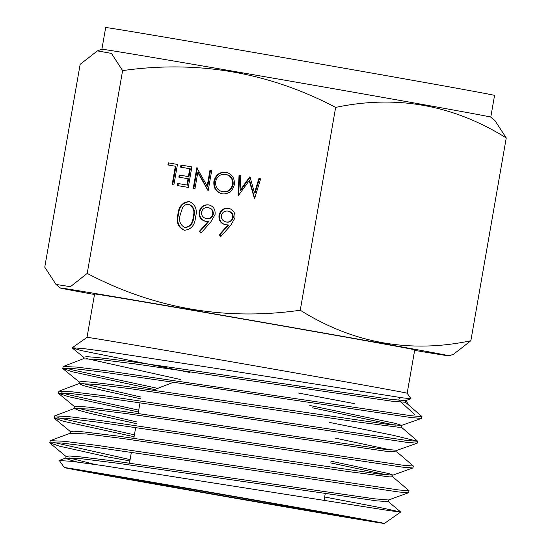 <?xml version="1.0" encoding="UTF-8"?>
<svg xmlns="http://www.w3.org/2000/svg" width="551" height="551" viewBox="0 0 551 551"><rect width="100%" height="100%" fill="white"/><g stroke="black" fill="none" stroke-linecap="round" stroke-linejoin="round"><path stroke-width="0.83" d="M490.776 117.122L494.564 95.419A197.382 0.978 9.9 0 0 483.806 93.215A197.382 0.978 9.9 0 0 267.855 54.88A197.382 0.978 9.9 0 0 105.675 27.55L101.887 49.246A197.382 0.978 9.9 0 1 264.893 76.72A197.382 0.978 9.9 0 1 480.017 114.918A197.382 0.978 9.9 0 1 490.769 117.115L495.018 120.662L506.245 137.936C453.239 104.821 396.376 94.648 335.649 107.411C268.84 72.271 197.83 59.997 122.604 70.611L111.44 53.392L97.41 50.892L80.15 64.329L44.755 267.152L55.982 284.426L70.411 286.692L87.203 273.427L122.604 70.611M94.503 294.51A197.382 0.978 9.9 0 1 70.983 290.17A197.382 0.978 9.9 0 1 60.231 287.973A197.382 0.978 9.9 0 1 221.585 315.151A197.382 0.978 9.9 0 1 438.355 353.632A197.382 0.978 9.9 0 1 449.106 355.843A197.382 0.978 9.9 0 1 414.641 350.381M449.106 355.843L453.59 354.203L470.85 340.759C410.123 353.528 353.26 343.349 300.254 310.234C225.449 320.916 154.432 308.65 87.203 273.427M316.543 511.431A99.042 0.489 9.9 0 1 321.936 512.54A99.042 0.489 9.9 0 1 240.56 498.827A99.042 0.489 9.9 0 1 132.199 479.59A99.042 0.489 9.9 0 1 126.799 478.482A99.042 0.489 9.9 0 1 208.182 492.195A99.042 0.489 9.9 0 1 316.543 511.431M107.238 475.272A125.869 0.62 9.9 0 1 100.378 473.874A125.869 0.62 9.9 0 1 203.622 491.265A125.869 0.62 9.9 0 1 341.503 515.743A125.869 0.62 9.9 0 1 348.363 517.155A125.869 0.62 9.9 0 1 244.768 499.695A125.869 0.62 9.9 0 1 107.238 475.272M353.246 517.775A138.487 0.682 9.9 0 1 360.795 519.317A138.487 0.682 9.9 0 1 247.199 500.177A138.487 0.682 9.9 0 1 95.495 473.247A138.487 0.682 9.9 0 1 87.946 471.697A138.487 0.682 9.9 0 1 201.928 490.907A138.487 0.682 9.9 0 1 353.246 517.775M407.161 393.235L414.738 349.837A162.49 0.806 9.9 0 0 405.88 348.025A162.49 0.806 9.9 0 0 228.107 316.46A162.49 0.806 9.9 0 0 94.6 293.965L87.024 337.364A162.49 0.806 9.9 0 1 220.923 359.934A162.49 0.806 9.9 0 1 398.304 391.424A162.49 0.806 9.9 0 1 407.161 393.235L410.97 398.752L402.561 397.85L215.296 368.295L113.885 352.709L83.607 348.576L72.202 347.777L80.783 350.47L190.019 372.51M62.731 368.399L63.227 366.484L76.589 367.09L109.47 371.154L411.873 415.826L421.963 416.584L421.563 418.388L411.556 417.624L212.459 387.925L105.434 372.455L73.889 368.619L62.731 368.399L72.367 371.78L154.555 389.564M157.669 388.359L72.684 369.969L66.003 368.082M49.748 442.79L50.334 440.642L63.992 441.275L97.038 445.38L398.924 489.991L409.028 490.7L408.573 492.732L398.58 491.967L199.462 462.289L92.451 446.813L60.913 442.956L49.748 442.79L59.391 446.145L107.968 456.993A181.079 0.895 9.9 0 0 129.871 460.905M130.098 459.589L53.564 442.412M54.088 417.961L54.611 415.902L68.028 416.549L100.95 420.606L403.242 465.271L413.333 466.022L412.913 467.957L402.905 467.186L203.836 437.515L96.797 422.025L65.232 418.216L54.088 417.961L63.716 421.357L134.086 436.716M134.416 434.822L57.807 417.658M58.399 393.221L58.971 391.189L72.629 391.878L105.696 395.949L407.554 440.545L417.658 441.261L417.224 443.156L407.23 442.405L208.182 412.747L101.129 397.243L69.571 393.4L58.406 393.221L68.042 396.568L138.404 411.976M138.728 410.144L68.372 394.688L61.671 392.815M409.028 490.7L392.56 476.67M413.333 466.022L396.782 451.82M417.658 441.261L392.787 435.207L329.305 422.383M73.159 469.39A162.49 0.806 9.9 0 1 64.302 467.579A162.49 0.806 9.9 0 1 197.423 490.004A162.49 0.806 9.9 0 1 375.582 521.632A162.49 0.806 9.9 0 1 384.44 523.45A162.49 0.806 9.9 0 1 374.701 522.024A162.49 0.806 9.9 0 1 223.059 496.1A162.49 0.806 9.9 0 1 73.159 469.39M59.35 460.54L71.72 461.345L102.755 465.588L390.129 510.756L400.673 512.003L379.997 507.547L324.649 496.995M191.865 166.919L188.284 187.43L177.36 185.542L177.725 183.435L186.913 185.026L188.015 178.717L178.827 177.126L179.192 175.025L188.38 176.609L189.758 168.723L180.57 167.139L180.935 165.031L191.865 166.919L180.935 165.031M234.292 184.723C232.625 191.211 228.637 194.255 222.342 193.849C216.13 192.237 213.32 188.049 213.912 181.3C215.613 174.812 219.629 171.795 225.944 172.27C232.067 173.902 234.85 178.056 234.292 184.723M189.337 201.535C195.522 204.476 197.568 209.759 195.467 217.383C194.875 225.276 191.156 229.574 184.316 230.277C178.042 227.349 175.907 222.039 177.918 214.353C178.627 206.453 182.436 202.176 189.337 201.535M230.655 225.428L220.765 236.572L219.243 234.781L227.997 224.911L225.276 224.712C220.655 223.465 218.575 220.324 219.022 215.289C220.379 210.193 223.554 207.865 228.555 208.306C233.273 209.594 235.401 212.817 234.926 217.982L230.655 225.428M300.254 310.234L335.649 107.411M210.785 221.991L200.901 233.142L199.372 231.344L208.126 221.481L205.406 221.282C200.791 220.028 198.704 216.887 199.159 211.853C200.509 206.763 203.691 204.435 208.691 204.876C213.409 206.164 215.531 209.387 215.062 214.553L210.785 221.991M258.901 178.503L260.651 178.806L254.521 198.87L249.21 180.618L238.039 196.025L239.051 175.073L240.794 175.376L240.078 190.446L249.644 176.905L250.037 176.974L254.472 192.974L258.901 178.503L260.651 178.813M209.993 170.052L211.729 170.355L208.154 190.86L197.809 172.449L194.992 188.587L193.249 188.284L196.831 167.779L207.183 186.155L209.993 170.052L211.729 170.362M177.463 164.432L173.882 184.936L172.146 184.64L175.356 166.237L167.903 164.949L168.269 162.848L177.463 164.432L168.269 162.848M470.85 340.759L506.245 137.936M421.963 416.584L405.329 402.12M409.035 405.329L405.825 400.536M298.084 392.973L354.334 403.607M399.689 400.35L398.807 400.129L399.138 398.401L401.176 397.65M94.18 464.245L69.157 457.922M77.278 462.034L68.71 459.61L65.796 458.143L66.099 456.407L69.46 456.028L78.876 456.71L112.776 460.815L374.632 498.834L388.517 500.005L408.573 492.732M330.91 461.153L388.689 473.557L392.953 475.058L392.636 476.794L389.55 476.89L347.35 471.449L122.232 438.444L86.211 433.947L70.266 433.334L70.562 431.591L73.793 431.192L83.208 431.874L117.184 435.986L379.054 474.005L392.835 475.155L412.913 467.957M136.676 421.914L77.953 408.27M136.373 423.65L90.302 413.429L78.621 410.316L74.585 408.498L74.874 406.762L78.194 406.369L87.513 407.037L121.351 411.129L383.159 449.134L397.057 450.305L417.224 443.156M141.008 397.071L82.347 383.441M140.705 398.807L94.607 388.579L82.96 385.473L79.041 383.668L79.323 381.926L82.581 381.533L92.086 382.229L126.055 386.341L387.628 424.311L401.397 425.462L421.563 418.388M79.041 383.668L95.054 384.302L131.048 388.792L355.939 421.756L398.104 427.19L401.19 427.101L401.521 425.365L394.964 423.278L309.779 405.474M180.556 379.529L86.762 358.625M405.736 400.515L405.405 402.244L393.71 401.452L134.85 363.88L99.022 359.424L83.387 358.853L83.662 357.11L86.913 356.711L96.17 357.365L130.015 361.456L391.754 399.441L405.612 400.611L410.97 398.752M65.796 458.143L81.679 458.763L117.549 463.233L376.505 500.831L388.317 501.644L388.627 499.915M386.816 474.886L330.607 462.888M74.585 408.498L90.302 409.083L126.117 413.546L385.08 451.138L396.851 451.944L397.175 450.215M391.114 450.043L334.939 438.052M395.377 425.193L312.479 407.809M414.517 414.311L398.807 400.129M221.013 236.296L219.243 234.781M219.815 234.884L228.562 225.015L227.997 224.911M225.841 224.822C221.226 223.568 219.146 220.428 219.594 215.393L219.022 215.289M219.594 215.393C220.944 210.303 224.126 207.975 229.126 208.416M226.247 221.991L226.819 222.101C230.139 222.473 232.26 220.972 233.197 217.59C233.355 214.098 231.792 211.97 228.513 211.198L227.942 211.088C224.594 210.716 222.404 212.197 221.371 215.537C221.254 219.091 222.88 221.247 226.247 221.991C229.567 222.37 231.695 220.861 232.625 217.487C232.784 213.995 231.227 211.859 227.942 211.088M233.197 217.59L232.625 217.487M201.143 232.866L199.372 231.344M199.944 231.454L208.698 221.585L208.126 221.481M205.978 221.385C201.356 220.138 199.276 216.998 199.731 211.963L199.159 211.853M199.731 211.963C201.081 206.866 204.256 204.545 209.263 204.986M206.384 218.561L206.949 218.664C210.268 219.043 212.397 217.542 213.327 214.16C213.485 210.668 211.928 208.533 208.65 207.768L208.078 207.658C204.731 207.286 202.541 208.767 201.501 212.107C201.384 215.661 203.016 217.81 206.384 218.561C209.704 218.933 211.825 217.431 212.762 214.05C212.92 210.558 211.357 208.43 208.078 207.658M213.327 214.16L212.762 214.05M184.888 230.38C178.614 227.453 176.478 222.149 178.483 214.463L177.918 214.353M178.483 214.463C179.199 206.563 183.008 202.286 189.902 201.638M184.73 227.46L185.301 227.563C190.57 226.771 193.373 223.286 193.711 217.101C195.488 211.171 194.028 206.949 189.337 204.428L188.766 204.325C185.928 204.111 183.814 205.358 182.409 208.058L180.232 214.766C178.586 220.689 180.087 224.925 184.73 227.46C189.999 226.668 192.802 223.176 193.146 216.991C194.923 211.061 193.463 206.839 188.766 204.325M254.679 198.346L249.775 180.728L249.21 180.618M238.638 195.577L239.616 175.184L239.051 175.073M239.616 175.184L240.794 175.383M250.092 177.181L240.642 190.556L240.078 190.446M250.037 176.974L249.644 176.905M259.473 178.614L255.044 193.077L254.472 192.974M222.907 193.959C216.701 192.34 213.891 188.16 214.484 181.41L213.912 181.3M214.484 181.41C216.185 174.915 220.193 171.905 226.516 172.373M222.948 191.796L223.189 191.844C228.376 192.244 231.689 189.806 233.121 184.537C233.521 179.13 231.22 175.783 226.22 174.488L225.648 174.385C220.428 173.889 217.094 176.299 215.655 181.603C215.255 187.044 217.576 190.419 222.625 191.734C227.811 192.134 231.117 189.702 232.556 184.427C232.949 179.027 230.649 175.673 225.648 174.385M233.121 184.537L232.556 184.427M208.195 190.605L198.374 172.553L197.809 172.449M193.821 188.387L197.361 168.096M197.23 167.855L196.831 167.779M210.565 170.163L207.755 186.266L207.183 186.155M177.932 185.639L178.297 183.545L177.725 183.435M178.297 183.545L186.913 185.026M187.485 185.129L188.587 178.82L188.015 178.717M179.399 177.222L179.764 175.128L179.192 175.025M179.764 175.128L188.38 176.609M188.952 176.719L190.329 168.833L189.758 168.723M181.141 167.235L181.506 165.142M172.711 184.737L175.927 166.347L175.356 166.237M168.475 165.045L168.84 162.951M193.711 217.101L193.146 216.991M101.894 49.246L97.41 50.885M60.231 287.973L55.982 284.426M324.05 500.432L325.228 493.71M87.024 337.364L72.202 347.777M64.302 467.579L59.356 460.54M299.269 386.155L298.966 387.89M384.44 523.45L400.68 512.037M173.696 382.18L153.206 390.087M129.485 463.095L131.379 452.247M133.817 438.259L135.711 427.411M138.156 413.422L140.03 402.678M49.907 443.052L66.272 456.689M54.253 418.237L70.742 431.888M58.564 393.49L75.046 407.037M62.897 368.66L79.509 382.222M72.243 347.991L83.835 357.392M66.037 457.943L59.446 460.374M388.248 501.52L400.673 512.003M70.521 433.12L50.334 440.642M74.819 408.298L54.611 415.902M79.289 383.462L58.971 391.189M401.121 426.977L417.596 441.158M83.621 358.653L63.227 366.484"/></g></svg>
